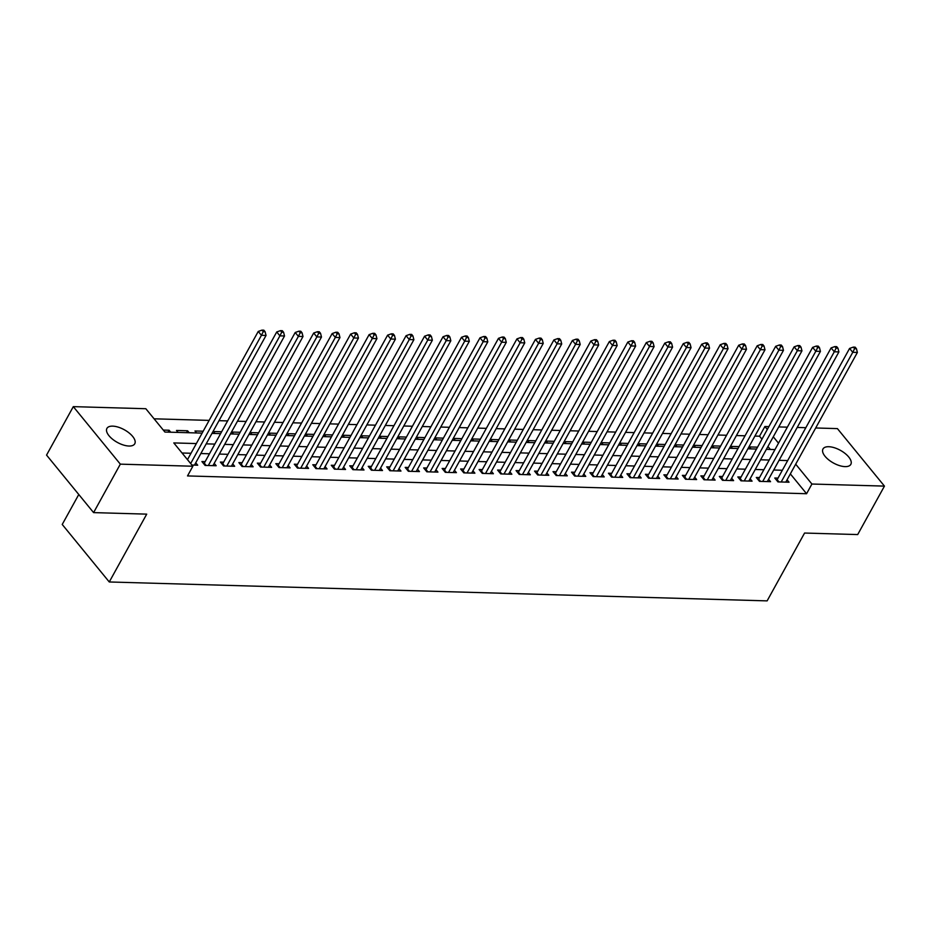 <?xml version="1.0" encoding="UTF-8"?>
<svg xmlns="http://www.w3.org/2000/svg" width="931" height="931" viewBox="0 0 931 931"><rect width="100%" height="100%" fill="white"/><g stroke="black" fill="none" stroke-linecap="round" stroke-linejoin="round"><path stroke-width="1.4" d="M845.045 466.617A15.908 7.227 -151.1 0 1 828.718 459.867A15.908 7.227 -151.1 0 1 822.981 448.986A15.908 7.227 -151.1 0 1 828.776 446.717A15.908 7.227 -151.1 0 1 845.092 453.467A15.908 7.227 -151.1 0 1 850.829 464.36A15.908 7.227 -151.1 0 1 845.045 466.617M128.978 446.03A15.908 7.227 -151.1 0 1 112.651 439.281A15.908 7.227 -151.1 0 1 106.914 428.4A15.908 7.227 -151.1 0 1 112.709 426.142A15.908 7.227 -151.1 0 1 129.025 432.892A15.908 7.227 -151.1 0 1 134.762 443.773A15.908 7.227 -151.1 0 1 128.978 446.03M78.774 494.501L62.226 524.467L109.264 581.968L767.121 600.879L804.57 533.044L857.695 534.569L884.45 486.11L811.913 484.027L795.702 464.197M109.264 581.968L146.714 514.133L93.589 512.609L46.55 455.096L73.305 406.638L145.83 408.721L164.903 432.042L202.12 433.113M761.954 439.164L759.533 436.208L754.901 436.08M745.044 435.789L736.421 435.545M726.564 435.266L717.941 435.01M708.084 434.73L699.46 434.486M689.603 434.195L680.98 433.951M671.123 433.671L662.511 433.427M652.643 433.136L644.031 432.892M634.162 432.612L625.551 432.356M615.694 432.077L607.07 431.833M597.213 431.542L588.59 431.297M578.733 431.018L570.109 430.762M560.253 430.483L551.629 430.238M541.772 429.947L533.149 429.703M523.292 429.424L514.668 429.168M504.811 428.888L496.188 428.644M486.331 428.353L477.719 428.109M467.851 427.829L459.239 427.573M449.37 427.294L440.759 427.05M430.89 426.759L422.278 426.514M412.421 426.235L403.798 425.991M393.941 425.7L385.318 425.455M375.461 425.176L366.837 424.92M356.98 424.641L348.357 424.396M338.5 424.105L329.877 423.861M320.02 423.582L311.396 423.326M301.539 423.046L292.916 422.802M283.059 422.511L274.447 422.267M264.579 421.987L255.967 421.731M246.098 421.452L237.486 421.208M227.63 420.917L219.006 420.672M209.149 420.393L154.081 418.81M759.533 436.208L764.886 426.514L768.866 426.631M778.735 426.922L787.347 427.166M797.215 427.445L805.827 427.701M815.696 427.981L837.411 428.609L884.45 486.11M778.002 478.103L774.767 478.01L777.955 481.897L789.034 482.211L787.079 479.814M759.521 477.568L756.298 477.475L759.475 481.362L770.554 481.676L768.599 479.279M741.053 477.033L737.817 476.94L740.995 480.827L752.073 481.152L750.118 478.755M722.572 476.509L719.337 476.416L722.514 480.303L733.605 480.617L731.638 478.22M704.092 475.974L700.857 475.881L704.034 479.768L715.124 480.082L713.158 477.684M685.612 475.45L682.376 475.357L685.553 479.232L696.644 479.558L694.677 477.161M667.131 474.915L663.896 474.822L667.073 478.709L678.164 479.023L676.197 476.625M648.651 474.379L645.416 474.286L648.593 478.173L659.683 478.499L657.717 476.09M630.171 473.856L626.935 473.763L630.112 477.65L641.203 477.964L639.248 475.566M611.69 473.32L608.455 473.227L611.632 477.114L622.723 477.428L620.768 475.031M593.21 472.785L589.975 472.692L593.152 476.579L604.242 476.905L602.287 474.507M574.73 472.261L571.506 472.168L574.683 476.055L585.762 476.369L583.807 473.972M556.249 471.726L553.026 471.633L556.203 475.52L567.282 475.834L565.326 473.437M537.781 471.191L534.545 471.098L537.722 474.985L548.813 475.31L546.846 472.913M519.3 470.667L516.065 470.574L519.242 474.461L530.333 474.775L528.366 472.378M500.82 470.132L497.585 470.039L500.762 473.926L511.852 474.24L509.885 471.842M482.339 469.596L479.104 469.503L482.281 473.39L493.372 473.716L491.405 471.319M463.859 469.073L460.624 468.98L463.801 472.867L474.891 473.181L472.925 470.783M445.379 468.537L442.144 468.444L445.321 472.331L456.411 472.645L454.444 470.248M426.898 468.002L423.663 467.921L426.84 471.796L437.931 472.122L435.976 469.724M408.418 467.478L405.183 467.385L408.36 471.272L419.45 471.586L417.495 469.189M389.938 466.943L386.702 466.85L389.891 470.737L400.97 471.063L399.015 468.654M371.457 466.419L368.234 466.326L371.411 470.202L382.49 470.527L380.535 468.13M352.989 465.884L349.753 465.791L352.93 469.678L364.009 469.992L362.054 467.595M334.508 465.349L331.273 465.256L334.45 469.143L345.541 469.468L343.574 467.059M316.028 464.825L312.793 464.732L315.97 468.619L327.06 468.933L325.094 466.536M297.548 464.29L294.312 464.197L297.489 468.084L308.58 468.398L306.613 466M279.067 463.754L275.832 463.661L279.009 467.548L290.1 467.874L288.133 465.477M260.587 463.231L257.352 463.138L260.529 467.025L271.619 467.339L269.653 464.941M242.107 462.695L238.871 462.602L242.048 466.489L253.139 466.803L251.172 464.406M223.626 462.16L220.391 462.067L223.568 465.954L234.659 466.28L232.703 463.882M205.146 461.636L201.911 461.543L205.088 465.43L216.178 465.744L214.223 463.347M168.057 432.135L169.105 430.238L163.297 430.075M186.537 432.659L187.585 430.774L176.494 430.459L178.1 432.415M203.167 431.216L194.975 430.983L196.581 432.95M221.648 431.751L213.455 431.519L215.061 433.485M240.128 432.287L231.924 432.054L233.53 434.009M258.609 432.81L250.404 432.578L252.01 434.544M277.077 433.346L268.884 433.113L270.49 435.08M295.558 433.881L287.365 433.637L288.971 435.603M314.038 434.405L305.845 434.172L307.451 436.139M332.518 434.94L324.325 434.707L325.931 436.662M350.999 435.475L342.806 435.231L344.412 437.198M369.479 435.999L361.286 435.766L362.892 437.733M387.959 436.534L379.767 436.302L381.373 438.257M406.44 437.07L398.247 436.825L399.853 438.792M424.92 437.593L416.727 437.361L418.333 439.327M443.4 438.129L435.196 437.896L436.802 439.851M461.869 438.664L453.676 438.42L455.282 440.386M480.349 439.188L472.157 438.955L473.763 440.922M498.83 439.723L490.637 439.49L492.243 441.445M517.31 440.247L509.117 440.014L510.723 441.981M535.79 440.782L527.598 440.549L529.204 442.516M554.271 441.317L546.078 441.073L547.684 443.04M572.751 441.841L564.558 441.608L566.164 443.575M591.232 442.376L583.039 442.144L584.645 444.11M609.712 442.912L601.519 442.667L603.125 444.634M628.192 443.435L619.988 443.203L621.594 445.169M646.673 443.971L638.468 443.738L640.074 445.693M665.141 444.506L656.949 444.262L658.554 446.228M683.622 445.03L675.429 444.797L677.035 446.764M702.102 445.565L693.909 445.332L695.515 447.287M720.582 446.1L712.39 445.856L713.996 447.823M739.063 446.624L730.87 446.391L732.476 448.358M770.356 449.44L767.935 446.484M170.71 432.205L169.105 430.238M189.191 432.74L187.585 430.774M750.956 448.882L749.35 446.927L757.543 447.159M196.348 443.563L173.794 442.923L192.868 466.233L187.515 475.927L806.572 493.721L790.349 473.891M782.331 470.26L773.719 470.004M763.862 469.724L755.239 469.48M745.382 469.189L736.758 468.945M726.902 468.665L718.278 468.421M708.421 468.13L699.798 467.886M689.941 467.606L681.317 467.35M671.46 467.071L662.837 466.827M652.98 466.536L644.357 466.291M634.5 466.012L625.876 465.756M616.019 465.477L607.408 465.232M597.539 464.941L588.927 464.697M579.059 464.418L570.447 464.162M560.59 463.882L551.967 463.638M542.11 463.347L533.486 463.103M523.629 462.823L515.006 462.567M505.149 462.288L496.526 462.044M486.669 461.753L478.045 461.508M468.188 461.229L459.565 460.973M449.708 460.694L441.085 460.449M431.228 460.158L422.616 459.914M412.747 459.635L404.135 459.39M394.267 459.099L385.655 458.855M375.798 458.576L367.175 458.32M357.318 458.04L348.694 457.796M338.837 457.505L330.214 457.261M320.357 456.981L311.734 456.725M301.877 456.446L293.253 456.202M283.396 455.911L274.773 455.666M264.916 455.387L256.293 455.131M246.436 454.852L237.812 454.607M227.955 454.316L219.344 454.072M209.475 453.793L200.863 453.537M190.995 453.257L182.045 453.001M191.891 465.046L197.698 465.209L195.743 462.812M93.589 512.609L120.332 464.15L73.305 406.638M806.572 493.721L811.913 484.027M192.868 466.233L120.332 464.15M787.684 460.566L779.061 460.321M769.204 460.03L760.592 459.786M750.723 459.507L742.112 459.251M732.243 458.971L723.631 458.727M713.774 458.436L705.151 458.192M695.294 457.912L686.671 457.656M676.814 457.377L668.19 457.133M658.333 456.842L649.71 456.597M639.853 456.318L631.23 456.074M621.373 455.783L612.749 455.538M602.892 455.259L594.269 455.003M584.412 454.724L575.789 454.479M565.932 454.188L557.32 453.944M547.451 453.665L538.84 453.409M528.971 453.129L520.359 452.885M510.502 452.594L501.879 452.35M492.022 452.07L483.398 451.814M473.542 451.535L464.918 451.291M455.061 451L446.438 450.755M436.581 450.476L427.957 450.22M418.1 449.941L409.477 449.696M399.62 449.405L390.997 449.161M381.14 448.882L372.528 448.626M362.659 448.346L354.048 448.102M344.179 447.811L335.567 447.567M325.71 447.287L317.087 447.043M307.23 446.752L298.607 446.508M288.75 446.228L280.126 445.972M270.269 445.693L261.646 445.449M251.789 445.158L243.166 444.913M233.309 444.634L224.685 444.378M214.828 444.099L206.205 443.854M778.514 443.179L773.289 436.79M767.307 429.47L764.886 426.514M211.977 433.392L220.6 433.637M230.457 433.927L239.081 434.172M248.938 434.451L257.561 434.707M267.418 434.986L276.041 435.231M285.898 435.522L294.522 435.766M304.379 436.045L313.002 436.302M322.859 436.581L331.483 436.825M341.34 437.116L349.963 437.361M359.82 437.64L368.432 437.884M378.3 438.175L386.912 438.42M396.781 438.699L405.392 438.955M415.249 439.234L423.873 439.479M433.73 439.769L442.353 440.014M452.21 440.293L460.833 440.549M470.69 440.829L479.314 441.073M489.171 441.364L497.794 441.608M507.651 441.888L516.274 442.144M526.131 442.423L534.755 442.667M544.612 442.958L553.223 443.203M563.092 443.482L571.704 443.738M581.572 444.017L590.184 444.262M600.041 444.553L608.665 444.797M618.521 445.076L627.145 445.321M637.002 445.612L645.625 445.856M655.482 446.135L664.106 446.391M673.963 446.671L682.586 446.915M692.443 447.206L701.066 447.45M710.923 447.73L719.547 447.986M729.404 448.265L738.027 448.509M747.884 448.8L756.496 449.045M766.364 449.324L774.976 449.58M190.657 463.533L261.425 335.311L266.045 335.451L194.463 465.116M187.48 459.646L258.248 331.436L261.425 335.311L263.252 331.669L265.102 331.727L263.834 330.168L261.983 330.121L263.252 331.669M261.983 330.121L258.248 331.436M266.045 335.451L265.102 331.727M208.323 465.523L279.905 335.847L284.525 335.986L212.943 465.651M203.808 463.859A2.49 1.466 140.7 0 0 204.296 463.184L276.728 331.96L279.905 335.847L281.732 332.204L283.583 332.251L282.314 330.703L280.464 330.645L281.732 332.204M280.464 330.645L276.728 331.96M284.525 335.986L283.583 332.251M226.803 466.047L298.385 336.382L303.006 336.51L231.423 466.187M222.288 464.383A2.49 1.466 140.7 0 0 222.777 463.719L295.208 332.495L298.385 336.382L300.213 332.739L302.063 332.786L300.794 331.238L298.944 331.18L300.213 332.739M298.944 331.18L295.208 332.495M303.006 336.51L302.063 332.786M245.284 466.582L316.866 336.906L321.486 337.045L249.904 466.71M240.768 464.918A2.49 1.466 140.7 0 0 241.257 464.243L313.689 333.03L316.866 336.906L318.693 333.263L320.543 333.321L319.263 331.762L317.424 331.715L318.693 333.263M317.424 331.715L313.689 333.03M321.486 337.045L320.543 333.321M263.764 467.118L335.346 337.441L339.966 337.569L268.384 467.246M259.249 465.442A2.49 1.466 140.7 0 0 259.726 464.778L332.169 333.554L335.346 337.441L337.173 333.798L339.024 333.845L337.744 332.297L335.905 332.239L337.173 333.798M335.905 332.239L332.169 333.554M339.966 337.569L339.024 333.845M282.244 467.641L353.827 337.976L358.447 338.104L286.864 467.781M277.729 465.977A2.49 1.466 140.7 0 0 278.206 465.314L350.65 334.089L353.827 337.976L355.654 334.322L357.492 334.38L356.224 332.821L354.374 332.774L355.654 334.322M354.374 332.774L350.65 334.089M358.447 338.104L357.492 334.38M300.725 468.177L372.307 338.5L376.927 338.64L305.345 468.305M296.198 466.512A2.49 1.466 140.7 0 0 296.686 465.837L369.13 334.613L372.307 338.5L374.134 334.857L375.973 334.916L374.704 333.356L372.854 333.31L374.134 334.857M372.854 333.31L369.13 334.613M376.927 338.64L375.973 334.916M319.205 468.712L390.787 339.035L395.407 339.163L323.825 468.84M314.678 467.036A2.49 1.466 140.7 0 0 315.167 466.373L387.61 335.148L390.787 339.035L392.603 335.393L394.453 335.439L393.185 333.892L391.334 333.833L392.603 335.393M391.334 333.833L387.61 335.148M395.407 339.163L394.453 335.439M337.685 469.236L409.268 339.571L413.888 339.699L342.305 469.375M333.158 467.571A2.49 1.466 140.7 0 0 333.647 466.908L406.091 335.684L409.268 339.571L411.083 335.916L412.933 335.975L411.665 334.415L409.815 334.369L411.083 335.916M409.815 334.369L406.091 335.684M413.888 339.699L412.933 335.975M356.166 469.771L427.748 340.094L432.368 340.234L360.786 469.899M351.639 468.107A2.49 1.466 140.7 0 0 352.127 467.432L424.571 336.207L427.748 340.094L429.563 336.452L431.414 336.51L430.145 334.951L428.295 334.892L429.563 336.452M428.295 334.892L424.571 336.207M432.368 340.234L431.414 336.51M374.646 470.295L446.228 340.63L450.837 340.758L379.254 470.434M370.119 468.63A2.49 1.466 140.7 0 0 370.608 467.967L443.04 336.743L446.228 340.63L448.044 336.987L449.894 337.034L448.626 335.486L446.775 335.428L448.044 336.987M446.775 335.428L443.04 336.743M450.837 340.758L449.894 337.034M393.115 470.83L464.697 341.165L469.317 341.293L397.735 470.97M388.599 469.166A2.49 1.466 140.7 0 0 389.088 468.491L461.52 337.278L464.697 341.165L466.524 337.511L468.374 337.569L467.106 336.01L465.256 335.963L466.524 337.511M465.256 335.963L461.52 337.278M469.317 341.293L468.374 337.569M411.595 471.365L483.177 341.689L487.797 341.828L416.215 471.493M407.08 469.701A2.49 1.466 140.7 0 0 407.569 469.026L480 337.802L483.177 341.689L485.004 338.046L486.855 338.104L485.586 336.545L483.736 336.487L485.004 338.046M483.736 336.487L480 337.802M487.797 341.828L486.855 338.104M430.075 471.889L501.658 342.224L506.278 342.352L434.696 472.029M425.56 470.225A2.49 1.466 140.7 0 0 426.049 469.561L498.481 338.337L501.658 342.224L503.485 338.581L505.335 338.628L504.055 337.08L502.216 337.022L503.485 338.581M502.216 337.022L498.481 338.337M506.278 342.352L505.335 338.628M448.556 472.424L520.138 342.759L524.758 342.887L453.176 472.552M444.04 470.76A2.49 1.466 140.7 0 0 444.518 470.085L516.961 338.872L520.138 342.759L521.965 339.105L523.816 339.163L522.535 337.604L520.697 337.557L521.965 339.105M520.697 337.557L516.961 338.872M524.758 342.887L523.816 339.163M467.036 472.96L538.618 343.283L543.239 343.423L471.656 473.088M462.521 471.295A2.49 1.466 140.7 0 0 462.998 470.62L535.441 339.396L538.618 343.283L540.446 339.64L542.296 339.687L541.016 338.139L539.177 338.081L540.446 339.64M539.177 338.081L535.441 339.396M543.239 343.423L542.296 339.687M485.517 473.483L557.099 343.818L561.719 343.946L490.137 473.623M481.001 471.819A2.49 1.466 140.7 0 0 481.478 471.156L553.922 339.931L557.099 343.818L558.926 340.176L560.765 340.222L559.496 338.675L557.646 338.616L558.926 340.176M557.646 338.616L553.922 339.931M561.719 343.946L560.765 340.222M503.997 474.019L575.579 344.342L580.199 344.482L508.617 474.147M499.47 472.354A2.49 1.466 140.7 0 0 499.959 471.68L572.402 340.467L575.579 344.342L577.406 340.699L579.245 340.758L577.976 339.198L576.126 339.152L577.406 340.699M576.126 339.152L572.402 340.467M580.199 344.482L579.245 340.758M522.477 474.554L594.059 344.877L598.68 345.017L527.097 474.682M517.95 472.878A2.49 1.466 140.7 0 0 518.439 472.215L590.882 340.99L594.059 344.877L595.875 341.235L597.725 341.281L596.457 339.734L594.606 339.675L595.875 341.235M594.606 339.675L590.882 340.99M598.68 345.017L597.725 341.281M540.958 475.078L612.54 345.413L617.16 345.541L545.578 475.217M536.431 473.414A2.49 1.466 140.7 0 0 536.919 472.75L609.363 341.526L612.54 345.413L614.355 341.758L616.206 341.817L614.937 340.257L613.087 340.211L614.355 341.758M613.087 340.211L609.363 341.526M617.16 345.541L616.206 341.817M559.438 475.613L631.02 345.936L635.64 346.076L564.058 475.741M554.911 473.949A2.49 1.466 140.7 0 0 555.4 473.274L627.831 342.049L631.02 345.936L632.836 342.294L634.686 342.352L633.417 340.793L631.567 340.746L632.836 342.294M631.567 340.746L627.831 342.049M635.64 346.076L634.686 342.352M577.907 476.148L649.489 346.472L654.109 346.6L582.527 476.276M573.391 474.473A2.49 1.466 140.7 0 0 573.88 473.809L646.312 342.585L649.489 346.472L651.316 342.829L653.166 342.876L651.898 341.328L650.047 341.27L651.316 342.829M650.047 341.27L646.312 342.585M654.109 346.6L653.166 342.876M596.387 476.672L667.969 347.007L672.589 347.135L601.007 476.812M591.872 475.008A2.49 1.466 140.7 0 0 592.36 474.345L664.792 343.12L667.969 347.007L669.796 343.353L671.647 343.411L670.378 341.852L668.528 341.805L669.796 343.353M668.528 341.805L664.792 343.12M672.589 347.135L671.647 343.411M614.867 477.207L686.45 347.531L691.07 347.67L619.487 477.335M610.352 475.543A2.49 1.466 140.7 0 0 610.841 474.868L683.273 343.644L686.45 347.531L688.277 343.888L690.127 343.946L688.859 342.387L687.008 342.329L688.277 343.888M687.008 342.329L683.273 343.644M691.07 347.67L690.127 343.946M633.348 477.731L704.93 348.066L709.55 348.194L637.968 477.871M628.832 476.067A2.49 1.466 140.7 0 0 629.321 475.404L701.753 344.179L704.93 348.066L706.757 344.423L708.607 344.47L707.327 342.922L705.489 342.864L706.757 344.423M705.489 342.864L701.753 344.179M709.55 348.194L708.607 344.47M651.828 478.266L723.41 348.601L728.03 348.729L656.448 478.406M647.313 476.602A2.49 1.466 140.7 0 0 647.79 475.927L720.233 344.714L723.41 348.601L725.237 344.947L727.088 345.005L725.808 343.446L723.969 343.399L725.237 344.947M723.969 343.399L720.233 344.714M728.03 348.729L727.088 345.005M670.308 478.802L741.891 349.125L746.511 349.265L674.928 478.93M665.793 477.138A2.49 1.466 140.7 0 0 666.27 476.463L738.714 345.238L741.891 349.125L743.718 345.482L745.556 345.541L744.288 343.981L742.438 343.923L743.718 345.482M742.438 343.923L738.714 345.238M746.511 349.265L745.556 345.541M688.789 479.325L760.371 349.66L764.991 349.788L693.409 479.465M684.262 477.661A2.49 1.466 140.7 0 0 684.75 476.998L757.194 345.773L760.371 349.66L762.198 346.018L764.037 346.064L762.768 344.517L760.918 344.458L762.198 346.018M760.918 344.458L757.194 345.773M764.991 349.788L764.037 346.064M707.269 479.861L778.851 350.196L783.471 350.324L711.889 479.989M702.742 478.197A2.49 1.466 140.7 0 0 703.231 477.522L775.674 346.309L778.851 350.196L780.667 346.541L782.517 346.6L781.249 345.04L779.398 344.994L780.667 346.541M779.398 344.994L775.674 346.309M783.471 350.324L782.517 346.6M725.749 480.396L797.332 350.719L801.952 350.859L730.37 480.524M721.222 478.732A2.49 1.466 140.7 0 0 721.711 478.057L794.155 346.832L797.332 350.719L799.147 347.077L800.997 347.123L799.729 345.576L797.879 345.517L799.147 347.077M797.879 345.517L794.155 346.832M801.952 350.859L800.997 347.123M744.23 480.92L815.812 351.255L820.432 351.383L748.85 481.059M739.703 479.256A2.49 1.466 140.7 0 0 740.192 478.592L812.635 347.368L815.812 351.255L817.627 347.612L819.478 347.659L818.209 346.111L816.359 346.053L817.627 347.612M816.359 346.053L812.635 347.368M820.432 351.383L819.478 347.659M762.71 481.455L834.292 351.778L838.901 351.918L767.319 481.583M758.183 479.791A2.49 1.466 140.7 0 0 758.672 479.116L831.104 347.903L834.292 351.778L836.108 348.136L837.958 348.194L836.69 346.635L834.839 346.588L836.108 348.136M834.839 346.588L831.104 347.903M838.901 351.918L837.958 348.194M781.179 481.99L852.761 352.314L857.381 352.453L785.799 482.118M776.663 480.326A2.49 1.466 140.7 0 0 777.152 479.651L849.584 348.427L852.761 352.314L854.588 348.671L856.439 348.718L855.17 347.17L853.32 347.112L854.588 348.671M853.32 347.112L849.584 348.427M857.381 352.453L856.439 348.718M206.147 465.453L204.296 463.184M224.627 465.989L222.777 463.719M243.107 466.524L241.257 464.243M261.588 467.048L259.726 464.778M280.068 467.583L278.206 465.314M298.548 468.118L296.686 465.837M317.029 468.642L315.167 466.373M335.509 469.177L333.647 466.908M353.989 469.701L352.127 467.432M372.47 470.236L370.608 467.967M390.939 470.772L389.088 468.491M409.419 471.295L407.569 469.026M427.899 471.831L426.049 469.561M446.38 472.366L444.518 470.085M464.86 472.89L462.998 470.62M483.34 473.425L481.478 471.156M501.821 473.96L499.959 471.68M520.301 474.484L518.439 472.215M538.781 475.019L536.919 472.75M557.262 475.555L555.4 473.274M575.742 476.078L573.88 473.809M594.211 476.614L592.36 474.345M612.691 477.138L610.841 474.868M631.171 477.673L629.321 475.404M649.652 478.208L647.79 475.927M668.132 478.732L666.27 476.463M686.613 479.267L684.75 476.998M705.093 479.802L703.231 477.522M723.573 480.326L721.711 478.057M742.054 480.862L740.192 478.592M760.534 481.397L758.672 479.116M779.003 481.921L777.152 479.651"/></g></svg>
